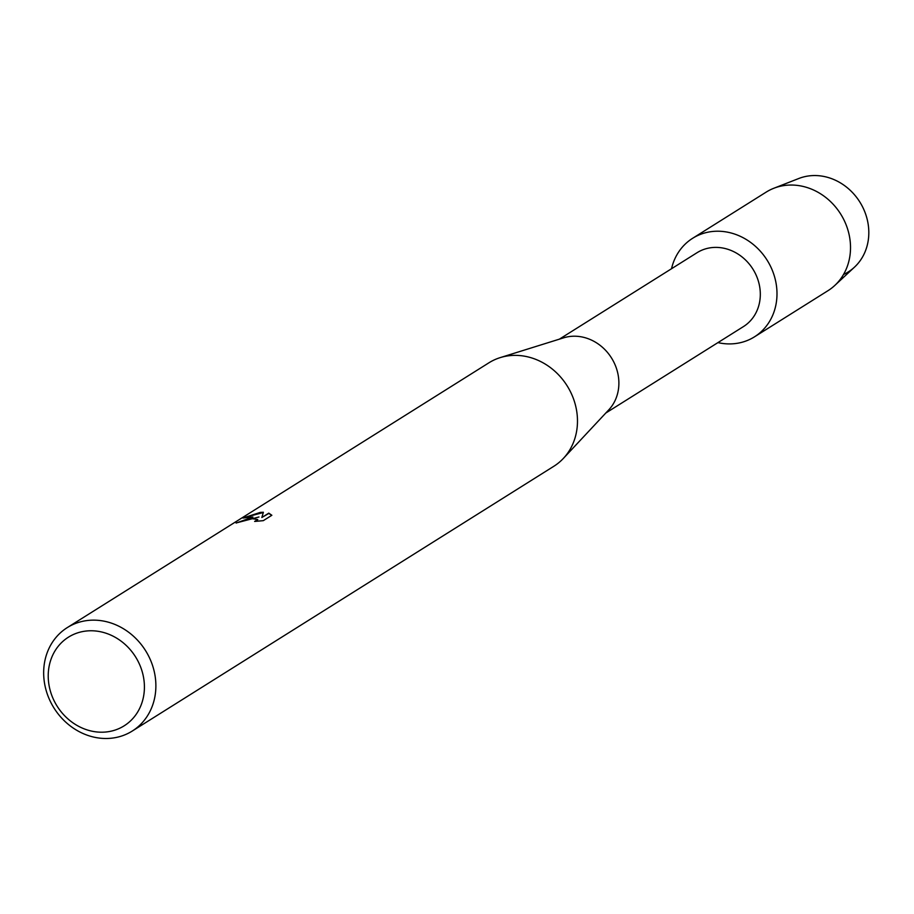<?xml version="1.0" encoding="UTF-8"?>
<svg xmlns="http://www.w3.org/2000/svg" width="914" height="914" viewBox="0 0 914 914"><rect width="100%" height="100%" fill="white"/><g stroke="black" fill="none" stroke-linecap="round" stroke-linejoin="round"><path stroke-width="1.37" d="M692.618 238.303A58.176 51.458 57.9 0 1 712.646 231.471A58.176 51.458 57.9 0 0 671.527 268.727A58.176 51.458 57.9 0 1 692.618 238.303L766.138 192.134A58.176 51.458 57.9 0 1 773.804 188.273L798.813 178.493A53.081 46.957 57.9 0 1 810.101 175.774A53.081 46.957 57.9 0 1 865.798 214.562A53.081 46.957 57.9 0 1 843.519 274.497M559.368 339.163L697.039 252.71A43.632 38.594 57.9 0 1 712.063 247.58A43.632 38.594 57.9 0 1 756.975 277.113A43.632 38.594 57.9 0 1 743.436 326.595L605.776 413.048M712.646 231.471A58.176 51.458 57.9 0 1 775.872 282.209A58.176 51.458 57.9 0 1 734.456 343.664A58.176 51.458 57.9 0 1 717.936 342.613A58.176 51.458 57.9 0 0 734.456 343.664A58.176 51.458 57.9 0 0 754.496 336.832A58.176 51.458 57.9 0 0 772.536 270.852A58.176 51.458 57.9 0 0 712.646 231.471M67.282 627.598L488.887 362.824A61.078 54.029 57.9 0 1 500.152 357.637L563.652 337.826A43.632 38.594 57.9 0 1 570.633 336.398A43.632 38.594 57.9 0 1 613.465 361.396A43.632 38.594 57.9 0 1 608.838 409.78L563.412 458.371A61.078 54.029 57.9 0 1 553.85 466.266L132.256 731.051A61.078 54.029 57.9 0 1 111.222 738.226A61.078 54.029 57.9 0 1 48.339 696.868A61.078 54.029 57.9 0 1 67.282 627.598A61.078 54.029 57.9 0 1 88.315 620.412A61.078 54.029 57.9 0 1 151.198 661.77A61.078 54.029 57.9 0 1 132.256 731.051M500.152 357.637A61.078 54.029 57.9 0 1 509.921 355.637A61.078 54.029 57.9 0 1 569.89 390.632A61.078 54.029 57.9 0 1 563.412 458.371M252.938 517.038L242.873 518.032L260.33 512.388L263.381 512.263L261.838 517.495L268.785 513.142L271.858 515.279L263.289 520.66L254.629 521.437L257.737 519.518L250.642 518.478L241.125 521.62A61.078 54.029 -122.1 0 0 236.109 523.059L252.938 517.038M86.51 630.991A52.349 46.317 57.9 0 1 143.407 676.668A52.349 46.317 57.9 0 1 106.138 731.977A52.349 46.317 57.9 0 1 49.23 686.3A52.349 46.317 57.9 0 1 86.51 630.991M237.354 522.648L258.97 516.981M257.748 519.666L255.954 521.346M271.755 515.347L268.83 513.428L261.838 517.495M263.289 512.537L244.792 517.415M773.804 188.273A58.176 51.458 57.9 0 1 786.177 185.291A58.176 51.458 57.9 0 1 844.113 220.251A58.176 51.458 57.9 0 1 834.813 285.431A58.176 51.458 57.9 0 1 828.015 290.663L754.496 336.832M810.101 175.774A53.081 46.957 57.9 0 1 862.965 207.672A53.081 46.957 57.9 0 1 854.487 267.151L834.813 285.431"/></g></svg>
